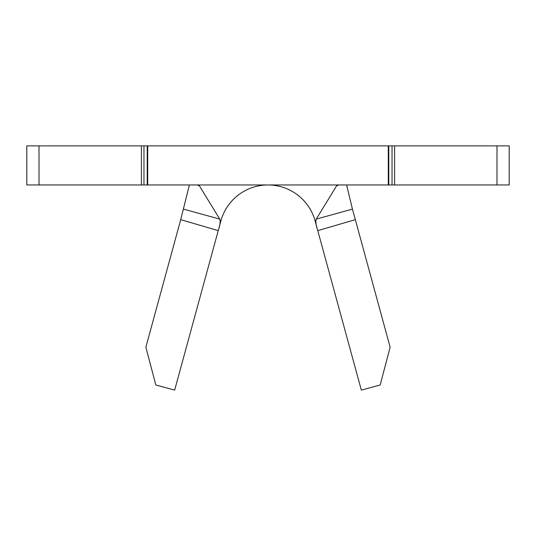 <?xml version="1.0" encoding="UTF-8"?>
<svg xmlns="http://www.w3.org/2000/svg" width="536" height="536" viewBox="0 0 536 536"><rect width="100%" height="100%" fill="white"/><g stroke="black" fill="none" stroke-linecap="round" stroke-linejoin="round"><path stroke-width="0.8" d="M39.014 184.954L39.014 145.872L141.404 145.872L141.404 184.954L26.8 184.954L26.8 145.872L39.014 145.872M496.986 184.954L496.986 145.872L394.597 145.872L394.597 184.954L509.2 184.954L509.2 145.872L496.986 145.872M352.453 209.12L390.128 347.181L380.198 384.975L361.344 390.128L317.768 230.607C315.959 225.341 315.449 221.509 316.24 219.11L352.453 209.12L346.604 184.954M220.236 220.758L220.879 220.933A48.85 48.85 0 0 1 315.121 220.933L316.93 227.539M141.404 184.954L394.597 184.954M141.404 145.872L394.597 145.872M388.292 145.872L388.292 184.954M147.708 145.872L147.708 184.954M339.02 184.954L336.668 185.731L316.24 219.11M196.98 184.954L199.332 185.731L219.76 219.11C220.551 221.495 220.041 225.328 218.232 230.607L180.712 219.66L189.396 184.954M183.587 209.134L219.76 219.11M355.288 219.66L317.774 230.641M218.226 230.641L174.656 390.128L155.802 384.975L145.872 347.181L180.712 219.66M220.879 220.933L219.077 227.519M388.781 145.872L388.781 184.954M147.219 145.872L147.219 184.954M143.97 145.872L143.97 184.954M392.03 145.872L392.03 184.954M315.764 220.758L315.121 220.933"/></g></svg>

